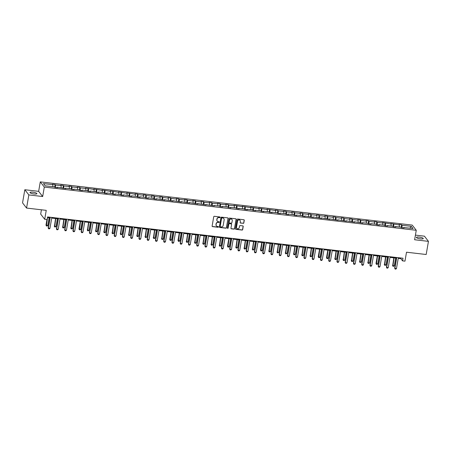 <?xml version="1.0" encoding="UTF-8"?>
<svg xmlns="http://www.w3.org/2000/svg" width="451" height="451" viewBox="0 0 451 451"><rect width="100%" height="100%" fill="white"/><g stroke="black" fill="none" stroke-linecap="round" stroke-linejoin="round"><path stroke-width="0.68" d="M220.15 217.354A0.378 0.355 142.2 0 0 219.851 216.948L214.332 216.305A0.536 0.507 142.2 0 0 213.723 216.762L212.122 226.052A0.536 0.507 142.2 0 0 212.551 226.627L218.064 227.27A0.378 0.355 142.2 0 0 218.425 226.678A0.378 0.355 142.2 0 0 218.194 226.543L217.478 226.464A1.719 1.629 142.2 0 1 216.102 224.621L216.238 223.843A1.719 1.629 142.2 0 1 218.183 222.388L218.893 222.467A0.378 0.355 142.2 0 0 219.254 221.875A0.378 0.355 142.2 0 0 219.023 221.745L218.307 221.666A1.719 1.629 142.2 0 1 216.931 219.817L217.066 219.045A1.719 1.629 142.2 0 1 219.011 217.585L219.722 217.67A0.378 0.355 142.2 0 0 220.15 217.354M217.179 220.996A1.719 1.629 142.2 0 1 216.824 219.682L216.954 218.904A1.719 1.629 142.2 0 1 218.904 217.45L219.614 217.529A0.378 0.355 142.2 0 0 220.02 217.016M212.167 226.363A0.536 0.507 142.2 0 0 212.444 226.487L217.957 227.129A0.378 0.355 142.2 0 0 218.363 226.611M216.35 225.793A1.719 1.629 142.2 0 1 215.995 224.48L216.125 223.702A1.719 1.629 142.2 0 1 218.075 222.247L218.786 222.326A0.378 0.355 142.2 0 0 219.192 221.813M419.131 237.096A3.507 0.789 9.8 0 0 416.374 237.401A3.507 0.789 9.8 0 0 420.524 238.895A3.507 0.789 9.8 0 0 423.28 238.59A3.507 0.789 9.8 0 0 419.131 237.096M32.748 192.199A3.507 0.789 9.8 0 0 29.986 192.498A3.507 0.789 9.8 0 0 34.135 193.992A3.507 0.789 9.8 0 0 36.892 193.693A3.507 0.789 9.8 0 0 32.748 192.199M26.57 208.063L22.55 202.877L24.822 189.736L28.841 194.922L26.57 208.063L46.244 210.352L44.7 219.287L47.107 219.564L47.564 216.937L403.008 258.243L402.557 260.87L404.964 261.152L406.509 252.21L426.178 254.499L428.45 241.358L424.43 236.172L415.422 235.123M243.219 223.375A0.536 0.507 142.2 0 0 243.828 222.918L244.273 220.314A0.536 0.507 142.2 0 0 243.844 219.738L237.722 219.023A0.536 0.507 142.2 0 0 237.113 219.479L235.507 228.77A0.536 0.507 142.2 0 0 235.935 229.345L242.063 230.055A0.536 0.507 142.2 0 0 242.672 229.598L243.213 226.453A0.536 0.507 142.2 0 0 242.785 225.878L240.163 225.573A0.536 0.507 142.2 0 0 239.554 226.03L239.284 227.586A1.438 1.359 142.2 0 1 236.758 228.307A1.438 1.359 142.2 0 1 236.51 227.265L237.564 221.153A1.438 1.359 142.2 0 1 240.09 220.432A1.438 1.359 142.2 0 1 240.344 221.475L240.163 222.495A0.536 0.507 142.2 0 0 240.597 223.07L243.106 223.234A0.536 0.507 142.2 0 0 243.715 222.777L244.166 220.173A0.536 0.507 142.2 0 0 244.121 219.857M28.841 194.922L42.67 196.529L44.305 187.069L416.256 230.286L414.621 239.752L428.45 241.358M228.133 218.436A0.536 0.507 142.2 0 0 227.699 217.861L221.576 217.151A0.536 0.507 142.2 0 0 220.967 217.602L219.361 226.892A0.536 0.507 142.2 0 0 219.795 227.467L225.917 228.178A0.536 0.507 142.2 0 0 226.526 227.727L228.02 218.295A0.536 0.507 142.2 0 0 227.975 217.98M229.649 218.087L235.772 218.797A0.536 0.507 142.2 0 1 236.2 219.372L234.599 228.663A0.536 0.507 142.2 0 1 233.99 229.119L231.369 228.815A0.536 0.507 142.2 0 1 230.94 228.24L231.588 224.468A0.536 0.507 142.2 0 0 231.16 223.893L229.418 223.69A0.536 0.507 142.2 0 0 228.809 224.147L228.133 228.071A0.378 0.355 142.2 0 1 227.473 228.257A0.378 0.355 142.2 0 1 227.405 227.986L229.04 218.543A0.536 0.507 142.2 0 1 229.649 218.087M403.498 227.879L403.707 227.479L404.068 227.947L401.424 227.642L401.063 227.169L395.454 226.52L395.82 226.988L393.176 226.684L392.81 226.21L387.206 225.562L387.567 226.03L384.923 225.725L384.562 225.252L378.953 224.604L379.319 225.072L376.675 224.761L376.309 224.294L370.705 223.645L371.066 224.113L368.422 223.803L368.061 223.335L362.452 222.687L362.818 223.155L354.204 221.729L354.571 222.196L345.956 220.764L346.317 221.238L337.703 219.806L338.07 220.28L329.455 218.848L329.816 219.321L321.202 217.889L321.569 218.363L312.955 216.931L313.315 217.405L304.701 215.973L305.068 216.441L302.424 216.136L302.057 215.668L296.454 215.014L296.814 215.482L294.17 215.178L293.81 214.71L288.2 214.056L288.567 214.524L285.923 214.219L285.556 213.751L279.953 213.097L280.313 213.565L277.669 213.261L277.309 212.787L271.699 212.139L272.066 212.607L269.422 212.303L269.055 211.829L263.452 211.181L263.812 211.649L261.168 211.344L260.808 210.871L255.198 210.222L255.565 210.69L252.921 210.386L252.554 209.912L246.951 209.264L247.317 209.732L244.667 209.427L244.307 208.954L238.697 208.306L239.064 208.774L236.42 208.469L236.053 207.996L230.45 207.347L230.816 207.815L228.172 207.505L227.806 207.037L222.202 206.389L222.563 206.857L219.919 206.547L219.558 206.079L213.949 205.43L214.315 205.898L205.701 204.472L206.062 204.94L197.448 203.508L197.814 203.982L189.2 202.55L189.561 203.023L180.947 201.591L181.313 202.065L172.699 200.633L173.06 201.107L164.446 199.675L164.812 200.148L156.198 198.716L156.559 199.184L153.915 198.88L153.554 198.412L147.945 197.758L148.311 198.226L145.667 197.921L145.301 197.453L139.697 196.799L140.058 197.267L137.414 196.963L137.053 196.495L131.444 195.841L131.81 196.309L129.166 196.005L128.8 195.537L123.196 194.883L123.563 195.351L120.919 195.046L120.552 194.573L114.949 193.924L115.309 194.392L112.665 194.088L112.299 193.614L106.695 192.966L107.062 193.434L104.418 193.129L104.051 192.656L98.448 192.008L98.808 192.476L96.164 192.171L95.804 191.698L90.194 191.049L90.561 191.517L87.917 191.213L87.55 190.739L81.947 190.091L82.307 190.559L79.664 190.249L79.303 189.781L73.693 189.132L74.06 189.6L71.416 189.29L71.049 188.822L65.446 188.174L65.807 188.642L57.192 187.216L57.559 187.684L54.915 187.374L54.548 186.906L45.19 185.818L43.471 183.602L52.835 184.69L52.468 184.222L55.112 184.527L55.479 185L61.082 185.649L60.722 185.181L63.365 185.485L63.726 185.959L69.336 186.607L68.969 186.139L71.613 186.449L71.98 186.917L77.583 187.565L77.222 187.097L79.866 187.407L80.227 187.875L85.837 188.524L85.47 188.056L94.084 189.482L93.718 189.014L102.332 190.446L101.971 189.972L110.585 191.404L110.219 190.931L118.833 192.363L118.472 191.889L127.086 193.321L126.72 192.848L135.334 194.28L134.973 193.806L137.617 194.116L137.978 194.584L143.587 195.238L143.221 194.77L145.865 195.074L146.231 195.542L151.835 196.196L151.474 195.728L154.118 196.033L154.479 196.501L160.088 197.155L159.722 196.687L162.366 196.991L162.732 197.459L168.336 198.113L167.975 197.645L170.619 197.95L170.98 198.417L176.589 199.071L176.223 198.603L178.867 198.908L179.233 199.381L184.837 200.03L184.476 199.562L187.12 199.866L187.481 200.34L193.09 200.988L192.724 200.52L195.368 200.825L195.734 201.298L201.338 201.947L200.971 201.479L203.621 201.783L203.982 202.257L209.591 202.905L209.225 202.437L211.869 202.741L212.235 203.215L217.839 203.863L217.472 203.395L220.116 203.705L220.483 204.173L226.086 204.822L225.725 204.354L228.369 204.664L228.736 205.132L234.34 205.78L233.973 205.312L242.587 206.738L242.226 206.27L250.841 207.702L250.474 207.229L259.088 208.661L258.727 208.187L267.342 209.619L266.975 209.146L275.589 210.578L275.228 210.104L277.872 210.414L278.233 210.882L283.842 211.536L283.476 211.062L286.12 211.372L286.486 211.84L292.09 212.494L291.729 212.026L294.373 212.331L294.734 212.799L300.343 213.453L299.977 212.985L302.621 213.289L302.987 213.757L308.591 214.411L308.23 213.943L310.874 214.248L311.235 214.715L316.844 215.369L316.478 214.901L319.122 215.206L319.488 215.674L325.092 216.328L324.726 215.86L327.375 216.164L327.736 216.638L333.34 217.286L332.979 216.818L335.623 217.123L335.989 217.596L341.593 218.245L341.227 217.777L343.871 218.081L344.237 218.555L349.841 219.203L349.48 218.735L352.124 219.039L352.485 219.513L358.094 220.161L357.728 219.693L360.372 219.998L360.738 220.471L366.342 221.12L365.981 220.652L368.625 220.962L368.986 221.43L374.595 222.078L374.229 221.61L376.873 221.92L377.239 222.388L382.843 223.036L382.482 222.569L391.096 223.995L390.729 223.527L399.344 224.959L398.983 224.485L401.627 224.795L401.988 225.263L411.351 226.351L413.065 228.567L403.707 227.479M44.305 187.069L40.286 181.883L412.237 225.1L416.256 230.286M399.4 226.977L399.344 224.959M393.802 226.757L393.74 224.305M395.245 226.921L395.454 226.52M391.147 226.019L391.096 223.995M385.554 225.793L385.487 223.346M386.997 225.962L387.206 225.562M382.899 225.06L382.843 223.036M377.307 224.835L377.239 222.388M378.744 225.004L378.953 224.604M374.646 224.102L374.595 222.078M369.053 223.876L368.986 221.43M370.497 224.046L370.705 223.645M366.398 223.144L366.342 221.12M360.806 222.918L360.738 220.471M362.243 223.087L362.452 222.687M358.145 222.185L358.094 220.161M352.552 221.96L352.485 219.513M353.996 222.129L354.204 221.729M349.897 221.227L349.841 219.203M344.305 221.001L344.237 218.555M345.748 221.17L345.956 220.764M341.649 220.268L341.593 218.245M336.051 220.043L335.989 217.596M337.495 220.212L337.703 219.806M333.396 219.31L333.34 217.286M327.804 219.085L327.736 216.638M329.247 219.254L329.455 218.848M325.148 218.352L325.092 216.328M319.55 218.126L319.488 215.674M320.994 218.295L321.202 217.889M316.895 217.393L316.844 215.369M311.303 217.168L311.235 214.715M312.746 217.337L312.955 216.931M308.647 216.429L308.591 214.411M303.049 216.209L302.987 213.757M304.493 216.379L304.701 215.973M300.394 215.471L300.343 213.453M294.802 215.251L294.734 212.799M296.245 215.42L296.454 215.014M292.147 214.513L292.09 212.494M286.548 214.293L286.486 211.84M287.992 214.462L288.2 214.056M283.893 213.554L283.842 211.536M278.301 213.334L278.233 210.882M279.744 213.498L279.953 213.097M275.646 212.596L275.589 210.578M270.048 212.376L269.986 209.924M271.491 212.539L271.699 212.139M267.392 211.637L267.342 209.619M261.8 211.418L261.732 208.965M263.243 211.581L263.452 211.181M259.145 210.679L259.088 208.661M253.552 210.459L253.485 208.007M254.99 210.623L255.198 210.222M250.891 209.721L250.841 207.702M245.299 209.501L245.231 207.048M246.742 209.664L246.951 209.264M242.644 208.762L242.587 206.738M237.051 208.537L236.984 206.09M238.494 208.706L238.697 208.306M234.396 207.804L234.34 205.78M228.798 207.578L228.736 205.132M230.241 207.748L230.45 207.347M226.143 206.846L226.086 204.822M220.55 206.62L220.483 204.173M221.993 206.789L222.202 206.389M217.895 205.887L217.839 203.863M212.297 205.662L212.235 203.215M213.74 205.831L213.949 205.43M209.642 204.929L209.591 202.905M204.049 204.703L203.982 202.257M205.493 204.872L205.701 204.472M201.394 203.97L201.338 201.947M195.796 203.745L195.734 201.298M197.239 203.914L197.448 203.508M193.141 203.012L193.09 200.988M187.548 202.787L187.481 200.34M188.992 202.956L189.2 202.55M184.893 202.054L184.837 200.03M179.295 201.828L179.233 199.381M180.738 201.997L180.947 201.591M176.64 201.095L176.589 199.071M171.047 200.87L170.98 198.417M172.491 201.039L172.699 200.633M168.392 200.137L168.336 198.113M162.794 199.911L162.732 197.459M164.237 200.081L164.446 199.675M160.139 199.173L160.088 197.155M154.546 198.953L154.479 196.501M155.99 199.122L156.198 198.716M151.891 198.215L151.835 196.196M146.299 197.995L146.231 195.542M147.736 198.164L147.945 197.758M143.638 197.256L143.587 195.238M138.045 197.036L137.978 194.584M139.489 197.205L139.697 196.799M135.39 196.298L135.334 194.28M129.798 196.078L129.73 193.626M131.235 196.241L131.444 195.841M127.137 195.339L127.086 193.321M121.544 195.12L121.477 192.667M122.988 195.283L123.196 194.883M118.889 194.381L118.833 192.363M113.297 194.161L113.229 191.709M114.74 194.325L114.949 193.924M110.642 193.423L110.585 191.404M105.044 193.203L104.982 190.75M106.487 193.366L106.695 192.966M102.388 192.464L102.332 190.446M96.796 192.244L96.728 189.792M98.239 192.408L98.448 192.008M94.141 191.506L94.084 189.482M88.543 191.28L88.481 188.834M89.986 191.45L90.194 191.049M85.887 190.547L85.837 188.524M80.295 190.322L80.227 187.875M81.738 190.491L81.947 190.091M77.64 189.589L77.583 187.565M72.042 189.364L71.98 186.917M73.485 189.533L73.693 189.132M69.386 188.631L69.336 186.607M63.794 188.405L63.726 185.959M65.237 188.574L65.446 188.174M61.139 187.672L61.082 185.649M55.541 187.447L55.479 185M56.984 187.616L57.192 187.216M52.885 186.714L52.835 184.69M41.424 209.788L40.68 214.101L44.7 219.287M42.67 196.529L38.651 191.342L24.822 189.736M38.651 191.342L40.286 181.883M398.233 258.344L400.832 258.649L402.557 260.87M47.451 217.585L49.898 217.867M51.724 218.081L58.151 218.825M59.972 219.039L66.398 219.789M68.219 219.998L74.652 220.748M76.473 220.956L82.899 221.706M84.72 221.915L91.153 222.664M92.974 222.873L99.4 223.623M101.221 223.831L107.654 224.581M109.475 224.79L115.901 225.539M117.722 225.748L124.155 226.498M125.976 226.706L132.402 227.456M134.223 227.665L140.656 228.415M142.477 228.629L148.903 229.373M150.724 229.587L157.157 230.331M158.977 230.546L165.404 231.29M167.225 231.504L173.652 232.248M175.473 232.462L181.905 233.206M183.726 233.421L190.153 234.165M191.974 234.379L198.406 235.123M200.227 235.337L206.654 236.082M208.475 236.296L214.907 237.04M216.728 237.254L223.155 238.004M224.976 238.213L231.408 238.962M233.229 239.171L239.656 239.921M241.477 240.129L247.909 240.879M249.73 241.088L256.157 241.837M257.978 242.046L264.41 242.796M266.231 243.004L272.658 243.754M274.479 243.963L280.905 244.713M282.732 244.921L289.159 245.671M290.98 245.885L297.406 246.629M299.227 246.844L305.66 247.588M307.481 247.802L313.907 248.546M315.728 248.76L322.161 249.504M323.981 249.719L330.408 250.463M332.229 250.677L338.662 251.421M340.482 251.635L346.909 252.38M348.73 252.594L355.162 253.338M356.983 253.552L363.41 254.296M365.231 254.511L371.663 255.26M373.484 255.469L379.911 256.219M381.732 256.427L388.164 257.177M389.985 257.386L396.412 258.135M400.945 258L400.832 258.649M402.055 227.716L401.988 225.263M411.351 226.351L409.801 228.183M54.672 187.069L55.112 184.527M62.926 188.028L63.365 185.485M71.173 188.986L71.613 186.449M79.427 189.944L79.866 187.407M87.674 190.903L88.114 188.366M95.928 191.861L96.367 189.324M104.175 192.819L104.615 190.283M112.429 193.778L112.863 191.241M120.676 194.736L121.116 192.199M128.93 195.695L129.364 193.158M137.177 196.653L137.617 194.116M145.431 197.611L145.865 195.074M153.678 198.57L154.118 196.033M161.926 199.528L162.366 196.991M170.179 200.486L170.619 197.95M178.427 201.445L178.867 198.908M186.68 202.409L187.12 199.866M194.928 203.367L195.368 200.825M203.181 204.326L203.621 201.783M211.429 205.284L211.869 202.741M219.682 206.242L220.116 203.705M227.93 207.201L228.369 204.664M236.183 208.159L236.617 205.622M244.431 209.117L244.87 206.581M252.684 210.076L253.118 207.539M260.932 211.034L261.371 208.497M269.179 211.993L269.619 209.456M277.433 212.951L277.872 210.414M285.68 213.909L286.12 211.372M293.934 214.868L294.373 212.331M302.181 215.826L302.621 213.289M310.435 216.784L310.874 214.248M318.682 217.743L319.122 215.206M326.936 218.701L327.375 216.164M335.183 219.665L335.623 217.123M343.437 220.624L343.871 218.081M351.684 221.582L352.124 219.039M359.937 222.54L360.372 219.998M368.185 223.499L368.625 220.962M376.438 224.457L376.873 221.92M384.686 225.415L385.126 222.879M392.934 226.374L393.373 223.837M401.187 227.332L401.627 224.795M219.411 227.208A0.536 0.507 142.2 0 0 219.682 227.327L225.81 228.043A0.536 0.507 142.2 0 0 226.419 227.586L228.02 218.295M222.022 217.94A0.378 0.355 142.2 0 0 221.593 218.256L220.189 226.408A0.378 0.355 142.2 0 0 220.488 226.814L221.244 226.898A1.719 1.629 142.2 0 0 223.189 225.444L224.153 219.868A1.719 1.629 142.2 0 0 222.771 218.025L221.915 217.799A0.378 0.355 142.2 0 0 221.486 218.115L221.593 218.256M220.206 226.605A0.378 0.355 142.2 0 1 220.077 226.267L221.486 218.115M223.792 218.555A1.719 1.629 142.2 0 0 222.664 217.884L222.771 218.025M221.915 217.799L222.664 217.884M230.985 228.55A0.536 0.507 142.2 0 0 231.262 228.674L233.883 228.978A0.536 0.507 142.2 0 0 234.492 228.522L236.093 219.237A0.536 0.507 142.2 0 0 236.048 218.921M231.436 224.017A0.536 0.507 142.2 0 0 231.053 223.752L229.311 223.549A0.536 0.507 142.2 0 0 228.702 224.006L228.133 228.071M227.428 228.178A0.378 0.355 142.2 0 0 228.026 227.93M232.265 220.562A1.438 1.359 142.2 0 0 230.551 219.068A1.438 1.359 142.2 0 0 229.486 220.24L229.114 222.394A0.536 0.507 142.2 0 0 229.548 222.969L231.284 223.172A0.536 0.507 142.2 0 0 231.893 222.715L232.265 220.562M231.955 219.451A1.438 1.359 142.2 0 0 229.379 220.099L229.486 220.24M229.164 222.709A0.536 0.507 142.2 0 1 229.007 222.253L229.379 220.099M240.214 222.805A0.536 0.507 142.2 0 0 240.484 222.929L243.106 223.234M240.033 220.364A1.438 1.359 142.2 0 0 237.457 221.013L237.564 221.153M236.707 228.234A1.438 1.359 142.2 0 1 236.397 227.124L237.457 221.013M235.552 229.08A0.536 0.507 142.2 0 0 235.828 229.204L241.956 229.914A0.536 0.507 142.2 0 0 242.565 229.458L243.106 226.312A0.536 0.507 142.2 0 0 243.061 225.996M46.955 219.547L45.996 225.083L47.778 225.517L49.114 217.777M47.778 225.517L47.186 226.052L46.391 225.957L45.996 225.083M47.53 217.596L46.391 225.957M51.831 217.433L49.954 228.324L49.356 228.854L48.561 228.764L48.172 227.885L50.01 217.224M49.954 228.324L48.364 228.138L50.247 217.252M48.561 228.764L48.172 227.885M55.546 218.526L54.441 226.295L56.031 226.475L57.367 218.735M56.031 226.475L55.434 227.011L54.639 226.915L54.25 226.041M55.777 218.555L54.639 226.915M63.794 219.485L62.695 227.253L64.279 227.434L65.615 219.693M64.279 227.434L63.681 227.969L62.892 227.873L62.497 227M64.031 219.513L62.892 227.873M60.084 218.391L58.202 229.283L57.604 229.813L56.815 229.722L56.42 228.843L58.264 218.183M58.202 229.283L56.617 229.097L58.495 218.211M56.815 229.722L56.42 228.843M68.332 219.349L66.455 230.241L65.857 230.771L65.062 230.681L64.673 229.801L66.511 219.141M66.455 230.241L64.865 230.055L66.748 219.169M65.062 230.681L64.673 229.801M72.047 220.443L70.942 228.212L72.532 228.392L73.868 220.652M72.532 228.392L71.934 228.928L71.14 228.837L70.751 227.958M72.278 220.471L71.14 228.837M76.585 220.308L74.703 231.2L74.105 231.729L73.316 231.639L72.921 230.76L74.765 220.099M74.703 231.2L73.118 231.013L74.996 220.127M73.316 231.639L72.921 230.76M80.295 221.402L78.998 228.916L80.78 229.356L82.116 221.61M80.78 229.356L80.182 229.886L79.393 229.796L78.998 228.916M80.532 221.43L79.393 229.796M84.833 221.266L82.956 232.158L82.358 232.688L81.563 232.598L81.169 231.718L83.012 221.058M82.956 232.158L81.366 231.972L83.249 221.086M81.563 232.598L81.169 231.718M88.548 222.36L87.443 230.128L89.033 230.314L90.369 222.574M89.033 230.314L88.435 230.844L87.641 230.754L87.246 229.875M88.779 222.388L87.641 230.754M93.086 222.225L91.203 233.116L90.606 233.646L89.817 233.556L89.422 232.677L91.265 222.016M91.203 233.116L89.619 232.93L91.497 222.044M89.817 233.556L89.422 232.677M96.796 223.318L95.697 231.087L97.281 231.273L98.617 223.533M97.281 231.273L96.683 231.803L95.894 231.713L95.499 230.833M97.033 223.346L95.894 231.713M101.334 223.189L99.457 234.075L98.859 234.605L98.064 234.514L97.67 233.635L99.513 222.974M99.457 234.075L97.867 233.889L99.75 223.003M98.064 234.514L97.67 233.635M105.049 224.277L103.944 232.045L105.534 232.231L106.87 224.491M105.534 232.231L104.936 232.761L104.142 232.671L103.747 231.791M105.28 224.305L104.142 232.671M109.587 224.147L107.704 235.033L107.107 235.563L106.318 235.473L105.923 234.593L107.766 223.933M107.704 235.033L106.12 234.847L107.998 223.961M106.318 235.473L105.923 234.593M113.297 225.235L112.198 233.004L113.782 233.19L115.118 225.449M113.782 233.19L113.184 233.719L112.395 233.629L112 232.75M113.534 225.263L112.395 233.629M117.835 225.105L115.952 235.991L115.36 236.521L114.565 236.431L114.171 235.557L116.014 224.891M115.952 235.991L114.368 235.805L116.251 224.919M114.565 236.431L114.171 235.557M121.55 226.193L120.445 233.962L122.029 234.148L123.371 226.408M122.029 234.148L121.437 234.678L120.642 234.588L120.248 233.708M121.781 226.222L120.642 234.588M126.088 226.064L124.205 236.95L123.608 237.48L122.813 237.389L122.424 236.516L124.262 225.85M124.205 236.95L122.616 236.764L124.499 225.878M122.813 237.389L122.424 236.516M129.798 227.152L128.693 234.92L130.283 235.106L131.619 227.366M130.283 235.106L129.685 235.636L128.89 235.546L128.501 234.667M130.035 227.18L128.89 235.546M134.336 227.022L132.453 237.908L131.861 238.438L131.066 238.348L130.672 237.474L132.515 226.808M132.453 237.908L130.869 237.722L132.752 226.836M131.066 238.348L130.672 237.474M138.051 228.11L136.946 235.879L138.53 236.065L139.872 228.324M138.53 236.065L137.938 236.595L137.143 236.504L136.749 235.625M138.282 228.138L137.143 236.504M142.584 227.98L140.706 238.867L140.109 239.402L139.314 239.306L138.925 238.432L140.763 227.766M140.706 238.867L139.117 238.68L141 227.794M139.314 239.306L138.925 238.432M146.299 229.069L145.194 236.837L146.784 237.023L148.12 229.283M146.784 237.023L146.186 237.553L145.391 237.463L145.002 236.589M146.536 229.097L145.391 237.463M150.837 228.939L148.954 239.825L148.362 240.36L147.567 240.265L147.173 239.391L149.016 228.725M148.954 239.825L147.37 239.639L149.247 228.753M147.567 240.265L147.173 239.391M154.546 230.027L153.447 237.795L155.031 237.981L156.367 230.241M155.031 237.981L154.439 238.511L153.644 238.421L153.25 237.547M154.783 230.055L153.644 238.421M159.085 229.897L157.207 240.783L156.61 241.319L155.815 241.223L155.426 240.349L157.264 229.683M157.207 240.783L155.618 240.603L157.5 229.711M155.815 241.223L155.426 240.349M162.8 230.985L161.695 238.754L163.285 238.94L164.621 231.2M163.285 238.94L162.687 239.47L161.892 239.38L161.503 238.506M163.031 231.013L161.892 239.38M167.338 230.856L165.455 241.742L164.857 242.277L164.068 242.181L163.674 241.308L165.517 230.641M165.455 241.742L163.871 241.561L165.748 230.67M164.068 242.181L163.674 241.308M171.047 231.949L169.751 239.464L171.532 239.898L172.868 232.158M171.532 239.898L170.935 240.434L170.145 240.338L169.751 239.464M171.284 231.972L170.145 240.338M175.586 231.814L173.708 242.7L173.111 243.236L172.316 243.14L171.927 242.266L173.765 231.605M173.708 242.7L172.119 242.52L174.001 231.628M172.316 243.14L171.927 242.266M179.301 232.908L178.004 240.422L179.786 240.857L181.122 233.116M179.786 240.857L179.188 241.392L178.393 241.296L178.004 240.422M179.532 232.93L178.393 241.296M183.839 232.772L181.956 243.658L181.358 244.194L180.569 244.098L180.174 243.224L182.018 232.564M181.956 243.658L180.372 243.478L182.249 232.586M180.569 244.098L180.174 243.224M187.548 233.866L186.449 241.635L188.033 241.815L189.369 234.075M188.033 241.815L187.436 242.35L186.646 242.255L186.252 241.381M187.785 233.889L186.646 242.255M192.087 233.731L190.209 244.617L189.612 245.152L188.817 245.062L188.428 244.183L190.266 233.522M190.209 244.617L188.619 244.436L190.502 233.545M188.817 245.062L188.428 244.183M195.802 234.824L194.697 242.593L196.286 242.773L197.623 235.033M196.286 242.773L195.689 243.309L194.894 243.213L194.499 242.339M196.033 234.853L194.894 243.213M200.34 234.689L198.457 245.581L197.859 246.111L197.07 246.02L196.675 245.141L198.519 234.481M198.457 245.581L196.873 245.395L198.75 234.509M197.07 246.02L196.675 245.141M204.049 235.783L202.95 243.551L204.534 243.732L205.87 235.991M204.534 243.732L203.937 244.267L203.147 244.171L202.753 243.298M204.286 235.811L203.147 244.171M208.587 235.647L206.71 246.539L206.113 247.069L205.318 246.979L204.923 246.099L206.767 235.439M206.71 246.539L205.12 246.353L207.003 235.467M205.318 246.979L204.923 246.099M212.303 236.741L211.198 244.51L212.787 244.69L214.124 236.95M212.787 244.69L212.19 245.226L211.395 245.13L211 244.256M212.534 236.769L211.395 245.13M216.841 236.606L214.958 247.498L214.36 248.027L213.571 247.937L213.176 247.058L215.02 236.397M214.958 247.498L213.374 247.311L215.251 236.425M213.571 247.937L213.176 247.058M220.55 237.7L219.451 245.468L221.035 245.648L222.371 237.908M221.035 245.648L220.438 246.184L219.648 246.094L219.254 245.214M220.787 237.728L219.648 246.094M225.088 237.564L223.206 248.456L222.614 248.986L221.819 248.896L221.424 248.016L223.268 237.356M223.206 248.456L221.621 248.27L223.504 237.384M221.819 248.896L221.424 248.016M228.804 238.658L227.501 246.173L229.283 246.612L230.624 238.867M229.283 246.612L228.691 247.142L227.896 247.052L227.501 246.173M229.035 238.686L227.896 247.052M233.342 238.523L231.459 249.414L230.861 249.944L230.066 249.854L229.677 248.975L231.521 238.314M231.459 249.414L229.875 249.228L231.752 238.342M230.066 249.854L229.677 248.975M237.051 239.616L235.952 247.385L237.536 247.571L238.872 239.831M237.536 247.571L236.938 248.101L236.144 248.011L235.755 247.131M237.288 239.644L236.144 248.011M241.589 239.481L239.706 250.373L239.115 250.903L238.32 250.812L237.925 249.933L239.769 239.272M239.706 250.373L238.122 250.187L240.005 239.301M238.32 250.812L237.925 249.933M245.305 240.575L244.2 248.343L245.784 248.529L247.125 240.789M245.784 248.529L245.192 249.059L244.397 248.969L244.002 248.089M245.536 240.603L244.397 248.969M249.837 240.445L247.96 251.331L247.362 251.861L246.567 251.771L246.178 250.891L248.016 240.231M247.96 251.331L246.37 251.145L248.253 240.259M246.567 251.771L246.178 250.891M253.552 241.533L252.447 249.302L254.037 249.488L255.373 241.747M254.037 249.488L253.439 250.017L252.645 249.927L252.256 249.048M253.789 241.561L252.645 249.927M258.09 241.403L256.207 252.289L255.616 252.819L254.821 252.729L254.426 251.85L256.269 241.189M256.207 252.289L254.623 252.103L256.506 241.217M254.821 252.729L254.426 251.85M261.8 242.491L260.503 250.006L262.285 250.446L263.626 242.706M262.285 250.446L261.693 250.976L260.898 250.886L260.503 250.006M262.037 242.52L260.898 250.886M266.338 242.362L264.461 253.248L263.863 253.778L263.068 253.688L262.679 252.814L264.517 242.148M264.461 253.248L262.871 253.062L264.754 242.176M263.068 253.688L262.679 252.814M270.053 243.45L268.948 251.218L270.538 251.404L271.874 243.664M270.538 251.404L269.94 251.934L269.146 251.844L268.757 250.965M270.29 243.478L269.146 251.844M274.591 243.32L272.708 254.206L272.116 254.736L271.322 254.646L270.927 253.772L272.77 243.106M272.708 254.206L271.124 254.02L273.002 243.134M271.322 254.646L270.927 253.772M278.301 244.408L277.202 252.177L278.786 252.363L280.122 244.622M278.786 252.363L278.194 252.893L277.399 252.802L277.004 251.923M278.538 244.436L277.399 252.802M282.839 244.279L280.962 255.165L280.364 255.694L279.569 255.604L279.18 254.73L281.018 244.064M280.962 255.165L279.372 254.978L281.255 244.092M279.569 255.604L279.18 254.73M286.554 245.367L285.449 253.135L287.039 253.321L288.375 245.581M287.039 253.321L286.441 253.851L285.646 253.761L285.257 252.881M286.785 245.395L285.646 253.761M291.092 245.237L289.209 256.123L288.612 256.658L287.823 256.563L287.428 255.689L289.271 245.023M289.209 256.123L287.625 255.937L289.503 245.051M287.823 256.563L287.428 255.689M294.802 246.325L293.702 254.093L295.287 254.279L296.623 246.539M295.287 254.279L294.689 254.809L293.9 254.719L293.505 253.845M295.039 246.353L293.9 254.719M299.34 246.195L297.463 257.081L296.865 257.617L296.07 257.521L295.681 256.647L297.519 245.981M297.463 257.081L295.873 256.895L297.756 246.009M296.07 257.521L295.681 256.647M303.055 247.283L301.95 255.052L303.54 255.238L304.876 247.498M303.54 255.238L302.942 255.768L302.147 255.678L301.758 254.804M303.286 247.311L302.147 255.678M307.593 247.154L305.71 258.04L305.113 258.575L304.324 258.479L303.929 257.606L305.772 246.939M305.71 258.04L304.126 257.859L306.003 246.968M304.324 258.479L303.929 257.606M311.303 248.242L310.203 256.01L311.788 256.196L313.124 248.456M311.788 256.196L311.19 256.726L310.401 256.636L310.006 255.762M311.54 248.27L310.401 256.636M315.841 248.112L313.964 258.998L313.366 259.534L312.571 259.438L312.177 258.564L314.02 247.898M313.964 258.998L312.374 258.818L314.257 247.926M312.571 259.438L312.177 258.564M319.556 249.206L318.254 256.72L320.041 257.155L321.377 249.414M320.041 257.155L319.443 257.69L318.648 257.594L318.254 256.72M319.787 249.228L318.648 257.594M324.094 249.07L322.211 259.956L321.614 260.492L320.824 260.396L320.43 259.522L322.273 248.856M322.211 259.956L320.627 259.776L322.504 248.884M320.824 260.396L320.43 259.522M327.804 250.164L326.507 257.679L328.289 258.113L329.625 250.373M328.289 258.113L327.691 258.649L326.902 258.553L326.507 257.679M328.04 250.187L326.902 258.553M332.342 250.029L330.465 260.915L329.867 261.45L329.072 261.354L328.678 260.481L330.521 249.82M330.465 260.915L328.875 260.734L330.758 249.843M329.072 261.354L328.678 260.481M336.057 251.122L334.952 258.891L336.542 259.071L337.878 251.331M336.542 259.071L335.944 259.607L335.149 259.511L334.755 258.637M336.288 251.145L335.149 259.511M340.595 250.987L338.712 261.873L338.115 262.409L337.325 262.319L336.931 261.439L338.774 250.779M338.712 261.873L337.128 261.693L339.005 250.801M337.325 262.319L336.931 261.439M344.305 252.081L343.205 259.849L344.789 260.03L346.126 252.289M344.789 260.03L344.192 260.565L343.403 260.469L343.008 259.596M344.541 252.109L343.403 260.469M348.843 251.946L346.96 262.837L346.368 263.367L345.573 263.277L345.178 262.397L347.022 251.737M346.96 262.837L345.376 262.651L347.259 251.759M345.573 263.277L345.178 262.397M352.558 253.039L351.453 260.808L353.037 260.988L354.379 253.248M353.037 260.988L352.445 261.524L351.65 261.428L351.256 260.554M352.789 253.067L351.65 261.428M357.096 252.904L355.213 263.796L354.616 264.325L353.821 264.235L353.432 263.356L355.27 252.695M355.213 263.796L353.623 263.61L355.506 252.723M353.821 264.235L353.432 263.356M360.806 253.998L359.701 261.766L361.29 261.946L362.627 254.206M361.29 261.946L360.693 262.482L359.898 262.386L359.509 261.512M361.042 254.026L359.898 262.386M365.344 253.862L363.461 264.754L362.869 265.284L362.074 265.194L361.679 264.314L363.523 253.654M363.461 264.754L361.877 264.568L363.76 253.682M362.074 265.194L361.679 264.314M369.059 254.956L367.954 262.724L369.538 262.905L370.88 255.165M369.538 262.905L368.946 263.44L368.151 263.35L367.757 262.471M369.29 254.984L368.151 263.35M373.591 254.821L371.714 265.712L371.117 266.242L370.322 266.152L369.933 265.273L371.771 254.612M371.714 265.712L370.124 265.526L372.007 254.64M370.322 266.152L369.933 265.273M377.307 255.914L376.01 263.429L377.791 263.869L379.128 256.123M377.791 263.869L377.194 264.399L376.399 264.309L376.01 263.429M377.543 255.942L376.399 264.309M381.845 255.779L379.962 266.671L379.37 267.201L378.575 267.11L378.18 266.231L380.024 255.57M379.962 266.671L378.378 266.485L380.255 255.599M378.575 267.11L378.18 266.231M385.554 256.873L384.455 264.641L386.039 264.827L387.375 257.087M386.039 264.827L385.447 265.357L384.652 265.267L384.258 264.387M385.791 256.901L384.652 265.267M390.092 256.737L388.215 267.629L387.618 268.159L386.823 268.069L386.434 267.189L388.272 256.529M388.215 267.629L386.625 267.443L388.508 256.557M386.823 268.069L386.434 267.189M393.808 257.831L392.703 265.6L394.292 265.786L395.628 258.045M394.292 265.786L393.695 266.315L392.9 266.225L392.511 265.346M394.044 257.859L392.9 266.225M398.346 257.701L396.463 268.587L395.865 269.117L395.076 269.027L394.681 268.148L396.525 257.487M396.463 268.587L394.879 268.401L396.756 257.515M395.076 269.027L394.681 268.148"/></g></svg>
